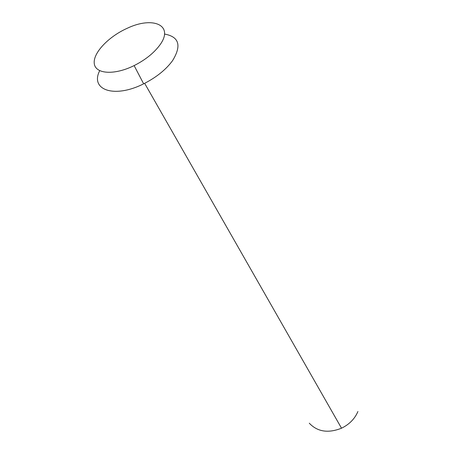 <?xml version="1.0" encoding="UTF-8"?>
<svg xmlns="http://www.w3.org/2000/svg" width="454" height="454" viewBox="0 0 454 454"><rect width="100%" height="100%" fill="white"/><g stroke="black" fill="none" stroke-linecap="round" stroke-linejoin="round"><path stroke-width="0.68" d="M357.922 411.506C354.778 418.843 349.313 424.411 341.522 428.207C328.185 433.479 317.437 431.811 309.282 423.196M159.462 45.536C153.548 53.334 145.104 60.019 134.129 65.592C114.192 75.5 95.261 74.053 94.262 63.469C92.934 53.039 108.398 36.768 126.921 28.42C153.123 15.725 174.886 25.373 159.462 45.536M99.693 70.71C89.767 89.886 114.323 98.717 143.64 83.82L144.644 83.32C156.806 76.998 166.107 69.451 172.548 60.671C181.81 45.565 179.126 36.695 164.501 34.056M134.129 65.592L143.64 83.82M341.522 428.207L144.644 83.32"/></g></svg>

